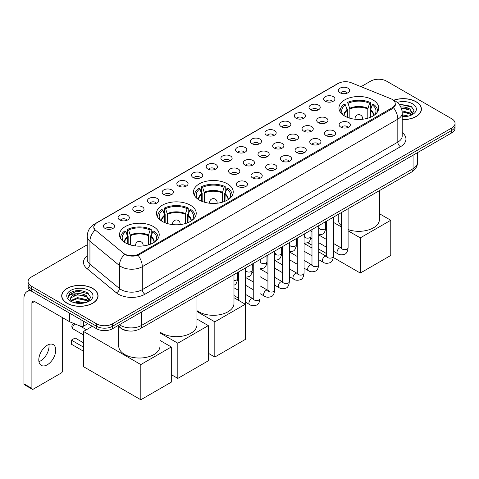 <?xml version="1.0" encoding="UTF-8"?>
<svg xmlns="http://www.w3.org/2000/svg" width="479" height="479" viewBox="0 0 479 479"><rect width="100%" height="100%" fill="white"/><g stroke="black" fill="none" stroke-linecap="round" stroke-linejoin="round"><path stroke-width="0.72" d="M227.411 183.852A19.867 11.472 0 0 0 205.76 181.367A19.867 11.472 0 0 0 193.492 191.959A19.867 11.472 0 0 0 199.312 200.072A19.867 11.472 0 0 0 220.963 202.557A19.867 11.472 0 0 0 233.231 191.959A19.867 11.472 0 0 0 227.411 183.852M190.408 205.216A19.867 11.472 0 0 0 168.758 202.725A19.867 11.472 0 0 0 156.489 213.323A19.867 11.472 0 0 0 162.309 221.436A19.867 11.472 0 0 0 183.96 223.921A19.867 11.472 0 0 0 196.228 213.323A19.867 11.472 0 0 0 190.408 205.216M153.406 226.579A19.867 11.472 0 0 0 131.755 224.088A19.867 11.472 0 0 0 119.493 234.686A19.867 11.472 0 0 0 125.306 242.799A19.867 11.472 0 0 0 146.957 245.284A19.867 11.472 0 0 0 159.226 234.686A19.867 11.472 0 0 0 153.406 226.579M372.872 99.866A19.867 11.472 0 0 0 351.221 97.381A19.867 11.472 0 0 0 338.958 107.979A19.867 11.472 0 0 0 344.778 116.092A19.867 11.472 0 0 0 366.429 118.576A19.867 11.472 0 0 0 378.691 107.979A19.867 11.472 0 0 0 372.872 99.866M325.325 101.243A5.622 3.245 180 0 1 324.205 100.327A5.622 3.245 180 0 1 326.067 96.291A5.622 3.245 180 0 1 333.276 96.656A5.622 3.245 180 0 1 334.39 100.327A5.622 3.245 180 0 1 325.325 101.243M332.588 101.584A3.371 1.946 0 0 0 331.684 100.632A3.371 1.946 0 0 0 328.36 100.141A3.371 1.946 0 0 0 326.007 101.584M310.637 109.721A5.622 3.245 180 0 1 309.524 108.805A5.622 3.245 180 0 1 311.386 104.769A5.622 3.245 180 0 1 318.589 105.135A5.622 3.245 180 0 1 319.709 108.805A5.622 3.245 180 0 1 310.637 109.721M317.906 110.062A3.371 1.946 0 0 0 317.002 109.11A3.371 1.946 0 0 0 313.679 108.619A3.371 1.946 0 0 0 311.326 110.062M295.956 118.199A5.622 3.245 180 0 1 294.836 117.283A5.622 3.245 180 0 1 296.699 113.248A5.622 3.245 180 0 1 303.908 113.613A5.622 3.245 180 0 1 305.021 117.283A5.622 3.245 180 0 1 295.956 118.199M303.219 118.535A3.371 1.946 0 0 0 302.315 117.589A3.371 1.946 0 0 0 298.992 117.098A3.371 1.946 0 0 0 296.639 118.535M281.269 126.678A5.622 3.245 180 0 1 280.155 125.761A5.622 3.245 180 0 1 282.017 121.726A5.622 3.245 180 0 1 289.22 122.085A5.622 3.245 180 0 1 290.34 125.761A5.622 3.245 180 0 1 281.269 126.678M288.538 127.013A3.371 1.946 0 0 0 287.634 126.067A3.371 1.946 0 0 0 284.31 125.576A3.371 1.946 0 0 0 281.957 127.013M266.587 135.156A5.622 3.245 180 0 1 265.468 134.24A5.622 3.245 180 0 1 267.33 130.204A5.622 3.245 180 0 1 274.539 130.563A5.622 3.245 180 0 1 275.653 134.24A5.622 3.245 180 0 1 266.587 135.156M273.85 135.491A3.371 1.946 0 0 0 272.946 134.545A3.371 1.946 0 0 0 269.623 134.048A3.371 1.946 0 0 0 267.27 135.491M251.9 143.634A5.622 3.245 180 0 1 250.786 142.718A5.622 3.245 180 0 1 252.649 138.682A5.622 3.245 180 0 1 259.852 139.042A5.622 3.245 180 0 1 260.971 142.718A5.622 3.245 180 0 1 251.9 143.634M259.169 143.969A3.371 1.946 0 0 0 258.265 143.023A3.371 1.946 0 0 0 254.942 142.526A3.371 1.946 0 0 0 252.589 143.969M237.219 152.112A5.622 3.245 180 0 1 236.099 151.196A5.622 3.245 180 0 1 237.961 147.161A5.622 3.245 180 0 1 245.17 147.52A5.622 3.245 180 0 1 246.284 151.196A5.622 3.245 180 0 1 237.219 152.112M244.482 152.448A3.371 1.946 0 0 0 243.577 151.502A3.371 1.946 0 0 0 240.254 151.005A3.371 1.946 0 0 0 237.901 152.448M222.531 160.591A5.622 3.245 180 0 1 221.418 159.675A5.622 3.245 180 0 1 223.28 155.639A5.622 3.245 180 0 1 230.483 155.998A5.622 3.245 180 0 1 231.602 159.675A5.622 3.245 180 0 1 222.531 160.591M229.8 160.926A3.371 1.946 0 0 0 228.896 159.98A3.371 1.946 0 0 0 225.573 159.483A3.371 1.946 0 0 0 223.22 160.926M207.85 169.069A5.622 3.245 180 0 1 206.73 168.153A5.622 3.245 180 0 1 208.593 164.117A5.622 3.245 180 0 1 215.801 164.477A5.622 3.245 180 0 1 216.915 168.153A5.622 3.245 180 0 1 207.85 169.069M215.113 169.404A3.371 1.946 0 0 0 214.209 168.458A3.371 1.946 0 0 0 210.886 167.961A3.371 1.946 0 0 0 208.533 169.404M193.163 177.547A5.622 3.245 180 0 1 192.049 176.625A5.622 3.245 180 0 1 193.911 172.596A5.622 3.245 180 0 1 201.114 172.955A5.622 3.245 180 0 1 202.234 176.625A5.622 3.245 180 0 1 193.163 177.547M200.432 177.883A3.371 1.946 0 0 0 199.527 176.937A3.371 1.946 0 0 0 196.204 176.44A3.371 1.946 0 0 0 193.851 177.883M178.481 186.026A5.622 3.245 180 0 1 177.362 185.104A5.622 3.245 180 0 1 179.224 181.074A5.622 3.245 180 0 1 186.433 181.433A5.622 3.245 180 0 1 187.546 185.104A5.622 3.245 180 0 1 178.481 186.026M185.744 186.361A3.371 1.946 0 0 0 184.84 185.415A3.371 1.946 0 0 0 181.517 184.918A3.371 1.946 0 0 0 179.164 186.361M163.794 194.504A5.622 3.245 180 0 1 162.68 193.582A5.622 3.245 180 0 1 164.542 189.546A5.622 3.245 180 0 1 171.745 189.912A5.622 3.245 180 0 1 172.865 193.582A5.622 3.245 180 0 1 163.794 194.504M171.063 194.839A3.371 1.946 0 0 0 170.159 193.887A3.371 1.946 0 0 0 166.836 193.396A3.371 1.946 0 0 0 164.483 194.839M149.113 202.982A5.622 3.245 180 0 1 147.993 202.06A5.622 3.245 180 0 1 149.855 198.025A5.622 3.245 180 0 1 157.064 198.39A5.622 3.245 180 0 1 158.178 202.06A5.622 3.245 180 0 1 149.113 202.982M156.376 203.318A3.371 1.946 0 0 0 155.471 202.366A3.371 1.946 0 0 0 152.148 201.875A3.371 1.946 0 0 0 149.795 203.318M134.425 211.461A5.622 3.245 180 0 1 133.312 210.538A5.622 3.245 180 0 1 135.174 206.503A5.622 3.245 180 0 1 142.377 206.868A5.622 3.245 180 0 1 143.496 210.538A5.622 3.245 180 0 1 134.425 211.461M141.694 211.796A3.371 1.946 0 0 0 140.79 210.844A3.371 1.946 0 0 0 137.467 210.353A3.371 1.946 0 0 0 135.114 211.796M119.744 219.933A5.622 3.245 180 0 1 118.624 219.017A5.622 3.245 180 0 1 120.486 214.981A5.622 3.245 180 0 1 127.695 215.346A5.622 3.245 180 0 1 128.809 219.017A5.622 3.245 180 0 1 119.744 219.933M127.007 220.274A3.371 1.946 0 0 0 126.103 219.322A3.371 1.946 0 0 0 122.78 218.831A3.371 1.946 0 0 0 120.427 220.274M105.057 228.411A5.622 3.245 180 0 1 103.943 227.495A5.622 3.245 180 0 1 105.805 223.459A5.622 3.245 180 0 1 113.008 223.825A5.622 3.245 180 0 1 114.128 227.495A5.622 3.245 180 0 1 105.057 228.411M112.325 228.752A3.371 1.946 0 0 0 111.421 227.8A3.371 1.946 0 0 0 108.098 227.309A3.371 1.946 0 0 0 105.745 228.752M340.006 92.764A5.622 3.245 180 0 1 338.892 91.848A5.622 3.245 180 0 1 340.755 87.813A5.622 3.245 180 0 1 347.958 88.178A5.622 3.245 180 0 1 349.077 91.848A5.622 3.245 180 0 1 340.006 92.764M347.275 93.106A3.371 1.946 0 0 0 346.371 92.154A3.371 1.946 0 0 0 343.048 91.663A3.371 1.946 0 0 0 340.695 93.106M318.349 122.654A5.622 3.245 180 0 1 317.236 121.738A5.622 3.245 180 0 1 319.098 117.702A5.622 3.245 180 0 1 326.301 118.062A5.622 3.245 180 0 1 327.42 121.738A5.622 3.245 180 0 1 318.349 122.654M325.618 122.989A3.371 1.946 0 0 0 324.714 122.043A3.371 1.946 0 0 0 321.391 121.546A3.371 1.946 0 0 0 319.038 122.989M303.668 131.132A5.622 3.245 180 0 1 302.554 130.216A5.622 3.245 180 0 1 304.416 126.181A5.622 3.245 180 0 1 311.619 126.54A5.622 3.245 180 0 1 312.733 130.216A5.622 3.245 180 0 1 303.668 131.132M310.937 131.468A3.371 1.946 0 0 0 310.027 130.522A3.371 1.946 0 0 0 306.704 130.025A3.371 1.946 0 0 0 304.351 131.468M288.981 139.611A5.622 3.245 180 0 1 287.867 138.694A5.622 3.245 180 0 1 289.729 134.659A5.622 3.245 180 0 1 296.932 135.018A5.622 3.245 180 0 1 298.052 138.694A5.622 3.245 180 0 1 288.981 139.611M296.25 139.946A3.371 1.946 0 0 0 295.345 139A3.371 1.946 0 0 0 292.022 138.503A3.371 1.946 0 0 0 289.669 139.946M274.299 148.089A5.622 3.245 180 0 1 273.186 147.167A5.622 3.245 180 0 1 275.048 143.137A5.622 3.245 180 0 1 282.251 143.496A5.622 3.245 180 0 1 283.364 147.167A5.622 3.245 180 0 1 274.299 148.089M281.568 148.424A3.371 1.946 0 0 0 280.658 147.478A3.371 1.946 0 0 0 277.335 146.981A3.371 1.946 0 0 0 274.982 148.424M259.612 156.567A5.622 3.245 180 0 1 258.498 155.645A5.622 3.245 180 0 1 260.36 151.615A5.622 3.245 180 0 1 267.563 151.975A5.622 3.245 180 0 1 268.683 155.645A5.622 3.245 180 0 1 259.612 156.567M266.881 156.902A3.371 1.946 0 0 0 265.977 155.956A3.371 1.946 0 0 0 262.654 155.459A3.371 1.946 0 0 0 260.301 156.902M244.931 165.045A5.622 3.245 180 0 1 243.817 164.123A5.622 3.245 180 0 1 245.679 160.088A5.622 3.245 180 0 1 252.882 160.453A5.622 3.245 180 0 1 253.996 164.123A5.622 3.245 180 0 1 244.931 165.045M252.199 165.381A3.371 1.946 0 0 0 251.289 164.429A3.371 1.946 0 0 0 247.966 163.938A3.371 1.946 0 0 0 245.613 165.381M230.243 173.524A5.622 3.245 180 0 1 229.13 172.602A5.622 3.245 180 0 1 230.992 168.566A5.622 3.245 180 0 1 238.195 168.931A5.622 3.245 180 0 1 239.314 172.602A5.622 3.245 180 0 1 230.243 173.524M237.512 173.859A3.371 1.946 0 0 0 236.608 172.907A3.371 1.946 0 0 0 233.285 172.416A3.371 1.946 0 0 0 230.932 173.859M340.749 127.109A5.622 3.245 180 0 1 339.635 126.187A5.622 3.245 180 0 1 341.497 122.157A5.622 3.245 180 0 1 348.7 122.516A5.622 3.245 180 0 1 349.82 126.187A5.622 3.245 180 0 1 340.749 127.109M348.017 127.444A3.371 1.946 0 0 0 347.113 126.498A3.371 1.946 0 0 0 343.784 126.001A3.371 1.946 0 0 0 341.431 127.444M326.067 135.587A5.622 3.245 180 0 1 324.948 134.665A5.622 3.245 180 0 1 326.81 130.629A5.622 3.245 180 0 1 334.019 130.995A5.622 3.245 180 0 1 335.132 134.665A5.622 3.245 180 0 1 326.067 135.587M333.33 135.922A3.371 1.946 0 0 0 332.426 134.97A3.371 1.946 0 0 0 329.103 134.479A3.371 1.946 0 0 0 326.75 135.922M311.38 144.065A5.622 3.245 180 0 1 310.266 143.143A5.622 3.245 180 0 1 312.128 139.108A5.622 3.245 180 0 1 319.331 139.473A5.622 3.245 180 0 1 320.451 143.143A5.622 3.245 180 0 1 311.38 144.065M318.649 144.401A3.371 1.946 0 0 0 317.745 143.449A3.371 1.946 0 0 0 314.416 142.958A3.371 1.946 0 0 0 312.069 144.401M296.699 152.544A5.622 3.245 180 0 1 295.579 151.621A5.622 3.245 180 0 1 297.441 147.586A5.622 3.245 180 0 1 304.65 147.951A5.622 3.245 180 0 1 305.764 151.621A5.622 3.245 180 0 1 296.699 152.544M303.961 152.879A3.371 1.946 0 0 0 303.057 151.927A3.371 1.946 0 0 0 299.734 151.436A3.371 1.946 0 0 0 297.381 152.879M282.011 161.022A5.622 3.245 180 0 1 280.898 160.1A5.622 3.245 180 0 1 282.76 156.064A5.622 3.245 180 0 1 289.963 156.429A5.622 3.245 180 0 1 291.082 160.1A5.622 3.245 180 0 1 282.011 161.022M289.28 161.357A3.371 1.946 0 0 0 288.376 160.405A3.371 1.946 0 0 0 285.047 159.914A3.371 1.946 0 0 0 282.7 161.357M267.33 169.494A5.622 3.245 180 0 1 266.21 168.578A5.622 3.245 180 0 1 268.072 164.542A5.622 3.245 180 0 1 275.281 164.908A5.622 3.245 180 0 1 276.395 168.578A5.622 3.245 180 0 1 267.33 169.494M274.593 169.835A3.371 1.946 0 0 0 273.689 168.883A3.371 1.946 0 0 0 270.366 168.392A3.371 1.946 0 0 0 268.012 169.835M252.643 177.972A5.622 3.245 180 0 1 251.529 177.056A5.622 3.245 180 0 1 253.391 173.021A5.622 3.245 180 0 1 260.594 173.386A5.622 3.245 180 0 1 261.714 177.056A5.622 3.245 180 0 1 252.643 177.972M259.911 178.314A3.371 1.946 0 0 0 259.007 177.362A3.371 1.946 0 0 0 255.684 176.871A3.371 1.946 0 0 0 253.331 178.314M237.961 186.451A5.622 3.245 180 0 1 236.842 185.535A5.622 3.245 180 0 1 238.704 181.499A5.622 3.245 180 0 1 245.913 181.864A5.622 3.245 180 0 1 247.026 185.535A5.622 3.245 180 0 1 237.961 186.451M245.224 186.792A3.371 1.946 0 0 0 244.32 185.84A3.371 1.946 0 0 0 240.997 185.349A3.371 1.946 0 0 0 238.644 186.792M390.9 98.77A10.119 5.844 180 0 1 392.253 99.422A10.119 5.844 180 0 1 395.217 103.554A10.119 5.844 180 0 1 392.253 107.685L138.856 253.984A10.119 5.844 180 0 1 123.408 253.205L95.68 230.345A10.119 5.844 180 0 1 93.848 226.992A10.119 5.844 180 0 1 96.812 222.861L338.342 83.418A10.119 5.844 180 0 1 351.299 82.759L390.9 98.77M129.324 331.007A11.245 6.49 180 0 1 120.9 328.253L117.78 325.684M402.21 119.618A18.178 10.496 0 0 0 421.43 109.14A18.178 10.496 0 0 0 416.107 101.722A18.178 10.496 0 0 0 393.708 100.207M92.734 288.418A18.178 10.496 0 0 0 72.922 286.143A18.178 10.496 0 0 0 61.695 295.842A18.178 10.496 0 0 0 67.024 303.261A18.178 10.496 0 0 0 86.837 305.536A18.178 10.496 0 0 0 98.057 295.842A18.178 10.496 0 0 0 92.734 288.418M395.612 103.985L393.63 107.793L392.648 108.511L138.114 255.313C133.88 256.528 129.719 256.373 125.63 254.858L124.54 254.331A13.119 8.778 129.5 0 0 119.415 265.534L89.938 241.23A14.993 8.658 180 0 1 87.232 236.261L87.232 259.217A14.993 8.658 0 0 0 89.938 264.186L119.415 288.484A14.993 8.658 0 0 0 121.097 289.639A14.993 8.658 0 0 0 142.299 289.639L397.815 142.119A14.993 8.658 0 0 0 402.21 136L402.21 113.044A14.993 8.658 180 0 1 397.815 119.163A13.119 7.574 -120 0 0 393.63 107.793M87.232 244.769L31.374 277.018A11.245 6.49 0 0 0 28.075 281.61L28.075 286.502A11.245 6.49 0 0 0 31.374 291.094L96.578 328.744L96.578 326.295A11.245 6.49 0 0 0 112.481 326.295L451.757 130.414A11.245 6.49 0 0 0 455.05 125.821A11.245 6.49 0 0 1 451.757 130.414L112.481 326.295A11.245 6.49 0 0 1 96.578 326.295L31.374 288.645L96.578 326.295L96.578 323.846A11.245 6.49 0 0 0 112.481 323.846L451.757 127.965A11.245 6.49 0 0 0 455.05 123.372A11.245 6.49 0 0 0 451.757 118.78L386.553 81.137A11.245 6.49 0 0 0 370.65 81.137L361.028 86.693M28.075 284.059A11.245 6.49 0 0 0 31.374 288.645A11.245 6.49 0 0 1 28.075 284.059M402.21 132.569A18.741 10.819 180 0 1 400.468 146.712L144.951 294.232A18.741 10.819 180 0 1 118.445 294.232A18.741 10.819 180 0 1 116.343 292.789L86.873 268.485A3.748 2.509 -50.5 0 0 89.938 264.186L89.938 241.23A13.119 8.778 129.5 0 1 95.028 230.064L93.591 226.986L95.441 223.837M28.075 281.61A11.245 6.49 0 0 0 31.374 286.197L96.578 323.846M96.578 328.744A11.245 6.49 0 0 0 112.481 328.744L451.757 132.863A11.245 6.49 0 0 0 455.05 128.27L455.05 123.372M402.21 119.51A17.992 10.388 0 0 0 421.245 109.14A17.992 10.388 0 0 0 415.976 101.793A17.992 10.388 0 0 0 393.864 100.279M402.21 114.721L408.527 116.08M402.21 115.69L406.911 116.415M402.031 110.835L409.874 112.942L411.808 114.786M402.15 111.805L409.874 113.918L411.305 115.122M400.3 107.068C403.899 106.691 407.09 107.356 409.874 109.056L412.623 113.373L412.557 114.086M401.228 107.949L409.874 110.032L412.593 113.858M402.21 116.69A13.119 7.574 0 0 0 412.527 114.499A13.119 7.574 0 0 0 412.527 103.787A13.119 7.574 0 0 0 397.229 102.41M411.461 115.05L413.982 110.613L411.102 106.254L398.905 104.081M399.229 104.476L400.157 104.356L412.263 107.176M401.312 108.158L407.575 108.871M402.168 112.026L407.575 112.757M402.21 115.912L406.773 116.439M67.156 303.183A17.992 10.388 0 0 0 86.765 305.434A17.992 10.388 0 0 0 97.872 295.842A17.992 10.388 0 0 0 92.603 288.496A17.992 10.388 0 0 0 72.994 286.244A17.992 10.388 0 0 0 61.887 295.842A17.992 10.388 0 0 0 67.156 303.183M73.479 302.453L77.454 301.483L85.154 302.776M75.035 302.878L77.454 302.453L83.538 303.111M70.952 300.549L77.454 297.597L86.501 299.644L88.435 301.483M71.275 301.081L77.454 298.567L86.501 300.614L87.932 301.818M88.088 301.746L90.609 297.315L87.729 292.95C81.568 289.765 75.682 289.729 70.09 292.843L67.928 296.794L68.132 298.07C68.258 295.22 71.185 293.783 76.927 293.765A9.37 5.413 0 0 0 70.509 298.902A9.37 5.413 0 0 0 70.964 300.567L72.078 301.932M76.927 293.765C80.526 293.387 83.717 294.052 86.501 295.753L89.25 300.076L89.184 300.788M70.509 299.004L70.826 297.854L77.454 294.681L86.501 296.729L89.22 300.561M89.154 290.484A13.119 7.574 0 0 0 70.599 290.484A13.119 7.574 0 0 0 70.599 301.195A13.119 7.574 0 0 0 89.154 301.195A13.119 7.574 0 0 0 89.154 290.484M67.928 296.884L68.335 295.286L76.784 291.058L88.89 293.878M73.886 295.477L76.784 294.944L84.202 295.573M73.886 299.369L76.784 298.83L84.202 299.459M75.287 302.938L83.4 303.135M347.197 117.277L347.197 110.523L345.437 104.835A17.166 9.909 0 0 0 342.617 114.307A17.166 9.909 0 0 0 343.054 114.954M347.634 117.457L347.634 109.164L346.964 108.781L346.964 102.662A18.741 10.819 0 0 1 370.686 102.662L369.566 103.308A17.166 9.909 0 0 0 348.083 103.308L349.844 108.996L349.844 118.211M367.806 118.211L367.806 108.996L369.566 103.308M348.101 229.585A20.615 11.903 0 0 0 368.926 229.794A20.615 11.903 0 0 0 379.446 219.418L379.446 190.612M370.686 102.662L370.686 108.781L370.022 109.164L370.022 117.457M345.437 104.835L344.317 104.188A18.741 10.819 0 0 0 340.084 111.038A18.741 10.819 0 0 0 340.138 111.87M348.083 103.308L346.964 102.662M338.21 214.418L338.21 219.418A20.615 11.903 0 0 0 341.353 225.735M377.512 111.87A18.741 10.819 0 0 0 377.572 111.038A18.741 10.819 0 0 0 373.339 104.188L372.219 104.835L370.584 109.805L370.459 117.277M374.602 114.954A17.166 9.909 0 0 0 375.033 114.307A17.166 9.909 0 0 0 372.219 104.835M360.286 273.054L360.286 237.859L390.768 220.256L390.768 255.457L360.286 273.054L333.33 257.492M326.666 253.648L318.733 249.062M311.985 245.17L307.614 242.649M360.286 237.859L348.101 230.824M341.353 226.926L333.414 222.346M379.446 213.724L390.768 220.256M201.731 201.264L201.731 194.51L199.971 188.822A17.166 9.909 0 0 0 197.156 198.288A17.166 9.909 0 0 0 197.588 198.935M202.168 201.437L202.168 193.151L201.503 192.768L201.503 186.642A18.741 10.819 0 0 1 225.226 186.642L224.106 187.289A17.166 9.909 0 0 0 202.617 187.289L204.383 192.977L204.383 202.192M222.34 202.192L222.34 192.977L224.106 187.289M196.977 310.626A20.615 11.903 0 0 0 198.785 311.817A20.615 11.903 0 0 0 221.25 314.398A20.615 11.903 0 0 0 233.98 303.399L233.98 274.599M225.226 186.642L225.226 192.768L224.555 193.151L224.555 201.437M199.971 188.822L198.851 188.175A18.741 10.819 0 0 0 194.618 195.025A18.741 10.819 0 0 0 194.678 195.857M202.617 187.289L201.503 186.642M232.046 195.857A18.741 10.819 0 0 0 232.105 195.025A18.741 10.819 0 0 0 227.872 188.175L226.753 188.822L225.118 193.791L224.992 201.264M229.136 198.935A17.166 9.909 0 0 0 229.567 198.288A17.166 9.909 0 0 0 226.753 188.822M214.82 357.041L214.82 321.84L245.302 304.243L245.302 339.437L214.82 357.041L208.299 353.274M214.82 321.84L196.977 311.542M233.98 297.704L245.302 304.243M164.728 222.621L164.728 215.873L162.968 210.185A17.166 9.909 0 0 0 160.154 219.651A17.166 9.909 0 0 0 160.585 220.298M165.165 222.801L165.165 214.514L164.501 214.131L164.501 208.006A18.741 10.819 0 0 1 188.223 208.006L187.103 208.652A17.166 9.909 0 0 0 165.62 208.652L167.381 214.341L167.381 223.555M185.337 223.555L185.337 214.341L187.103 208.652M159.974 331.989A20.615 11.903 0 0 0 161.782 333.18A20.615 11.903 0 0 0 184.247 335.761A20.615 11.903 0 0 0 196.977 324.762L196.977 295.962M188.223 208.006L188.223 214.131L187.552 214.514L187.552 222.801M162.968 210.185L161.848 209.539A18.741 10.819 0 0 0 157.615 216.388A18.741 10.819 0 0 0 157.675 217.221M165.62 208.652L164.501 208.006M195.049 217.221A18.741 10.819 0 0 0 195.103 216.388A18.741 10.819 0 0 0 190.87 209.539L189.75 210.185L188.115 215.155L187.99 222.621M192.133 220.298A17.166 9.909 0 0 0 192.57 219.651A17.166 9.909 0 0 0 189.75 210.185M177.817 378.404L177.817 343.204L208.299 325.606L208.299 360.801L177.817 378.404L171.296 374.638M177.817 343.204L159.974 332.899M196.977 319.068L208.299 325.606M127.725 243.985L127.725 237.237L125.965 231.549A17.166 9.909 0 0 0 123.151 241.015A17.166 9.909 0 0 0 123.582 241.661M128.162 244.164L128.162 235.878L127.498 235.494L127.498 229.369A18.741 10.819 0 0 1 151.22 229.369L150.101 230.016A17.166 9.909 0 0 0 128.617 230.016L130.378 235.704L130.378 244.919M148.334 244.919L148.334 235.704L150.101 230.016M118.738 326.474L118.738 346.125A20.615 11.903 0 0 0 124.779 354.544A20.615 11.903 0 0 0 147.245 357.124A20.615 11.903 0 0 0 159.974 346.125L159.974 317.326M151.22 229.369L151.22 235.494L150.55 235.878L150.55 244.164M125.965 231.549L124.845 230.902A18.741 10.819 0 0 0 120.612 237.746A18.741 10.819 0 0 0 120.672 238.584M128.617 230.016L127.498 229.369M158.046 238.584A18.741 10.819 0 0 0 158.1 237.746A18.741 10.819 0 0 0 153.867 230.902L152.747 231.549L151.113 236.518L150.987 243.985M155.13 241.661A17.166 9.909 0 0 0 155.567 241.015A17.166 9.909 0 0 0 152.747 231.549M83.454 351.191L71.395 344.227L71.395 340.126L83.454 347.089M140.814 399.761L140.814 364.567L171.296 346.97L171.296 382.164L140.814 399.761L83.454 366.651L83.454 331.45L92.363 326.307M140.814 364.567L83.454 331.45M159.974 340.431L171.296 346.97M71.395 340.126L75.107 337.988L83.454 342.808M48.876 344.461A11.993 6.928 -60 0 1 40.547 360.915A11.993 6.928 -60 0 1 38.949 361.663M47.277 364.794A11.993 6.928 120 0 0 55.109 354.226A11.993 6.928 120 0 0 53.271 344.617A11.993 6.928 120 0 0 47.277 345.209A11.993 6.928 120 0 0 39.44 355.777A11.993 6.928 120 0 0 41.278 365.393A11.993 6.928 120 0 0 47.277 364.794M83.388 321.128L83.388 326.253L87.831 323.69M31.243 291.022A14.993 8.658 -120 0 0 27.058 291.579A14.993 8.658 -120 0 0 23.95 298.441L23.95 383.835L31.901 388.427L31.901 303.033A3.748 2.161 60 0 1 32.68 301.315A3.748 2.161 60 0 1 34.554 301.501L69.689 321.786L69.689 313.218M31.901 388.427A1.874 1.084 120 0 0 32.291 389.283L24.339 384.691A1.874 1.084 -60 0 1 23.95 383.835M32.291 389.283A1.874 1.084 120 0 0 33.225 389.188L61.324 372.967A1.874 1.084 120 0 0 62.647 370.674L62.647 317.721M83.388 326.253A1.874 1.084 180 0 1 80.987 326.379L69.94 321.912A1.874 1.084 180 0 1 69.689 321.786M138.856 253.984L138.856 255.014M392.253 107.685L392.253 108.739M144.951 294.232A3.748 2.161 60 0 1 142.299 289.639L142.299 266.689A14.993 8.658 180 0 1 121.097 266.689A14.993 8.658 180 0 1 119.415 265.534L119.415 288.484A3.748 2.509 -50.5 0 1 116.343 292.789M402.21 113.044C401.953 107.655 399.582 103.608 395.097 100.919L393.205 99.991A13.119 6.143 112 0 0 393.031 99.931M138.114 255.313A13.119 7.574 60 0 1 142.299 266.689L397.815 119.163L397.815 142.119A3.748 2.161 60 0 0 400.468 146.712M95.698 223.627A13.119 7.574 -120 0 0 94.339 224.136C89.854 226.83 87.483 230.872 87.232 236.261M94.339 224.136L337.234 83.903A13.119 7.574 60 0 1 338.228 83.478M86.873 268.485A18.741 10.819 180 0 1 87.232 255.786M112.481 323.846L112.481 328.744M451.757 127.965L451.757 132.863M31.374 286.197L31.374 291.094M119.427 324.732A14.993 8.658 0 0 0 120.433 325.373A14.993 8.658 0 0 0 141.634 325.373L413.06 168.674A14.993 8.658 0 0 0 417.449 162.549C417.556 166.273 415.58 169.452 411.503 172.105L140.084 328.81A7.496 4.329 60 0 0 141.634 325.373L141.634 311.907M413.06 155.202L413.06 168.674A7.496 4.329 60 0 1 411.503 172.105M118.816 325.085A7.496 5.012 129.5 0 0 120.121 327.522L117.846 325.642M347.197 110.523A14.693 8.484 0 0 0 344.132 115.696M367.806 108.996A14.693 8.484 0 0 0 349.844 108.996M347.071 109.805A14.867 8.586 0 0 0 343.988 115.607M367.932 108.278A14.867 8.586 0 0 0 349.724 108.278M373.668 115.607A14.867 8.586 0 0 0 370.584 109.805M373.518 115.696A14.693 8.484 0 0 0 370.459 110.523M355.412 119.277A3.748 2.161 180 0 1 355.077 118.385L355.077 119.241M362.573 119.241L362.573 118.385A3.748 2.161 180 0 1 362.238 119.277M201.731 194.51A14.693 8.484 0 0 0 198.665 199.683M222.34 192.977A14.693 8.484 0 0 0 204.383 192.977M201.605 193.791A14.867 8.586 0 0 0 198.522 199.587M222.466 192.259A14.867 8.586 0 0 0 204.258 192.259M228.202 199.587A14.867 8.586 0 0 0 225.118 193.791M228.058 199.683A14.693 8.484 0 0 0 224.992 194.51M209.946 203.264A3.748 2.161 180 0 1 209.61 202.366L209.61 203.228M217.113 203.228L217.113 202.366A3.748 2.161 180 0 1 216.777 203.264M164.728 215.873A14.693 8.484 0 0 0 161.662 221.047M185.337 214.341A14.693 8.484 0 0 0 167.381 214.341M164.602 215.155A14.867 8.586 0 0 0 161.519 220.951M185.463 213.622A14.867 8.586 0 0 0 167.255 213.622M191.199 220.951A14.867 8.586 0 0 0 188.115 215.155M191.055 221.047A14.693 8.484 0 0 0 187.99 215.873M172.943 224.627A3.748 2.161 180 0 1 172.614 223.729L172.614 224.591M180.11 224.591L180.11 223.729A3.748 2.161 180 0 1 179.775 224.627M127.725 237.237A14.693 8.484 0 0 0 124.666 242.41M148.334 235.704A14.693 8.484 0 0 0 130.378 235.704M127.6 236.518A14.867 8.586 0 0 0 124.516 242.314M148.46 234.985A14.867 8.586 0 0 0 130.252 234.985M154.196 242.314A14.867 8.586 0 0 0 151.113 236.518M154.052 242.41A14.693 8.484 0 0 0 150.987 237.237M74.987 323.948A3 1.73 120 0 0 74.844 324.032A3 1.73 120 0 0 72.718 327.702A3 1.73 120 0 0 73.341 329.073L83.454 334.917M135.94 245.984A3.748 2.161 180 0 1 135.611 245.092L135.611 245.955M143.107 245.955L143.107 245.092A3.748 2.161 180 0 1 142.772 245.984M348.101 208.712L348.101 247.727A3.371 1.946 180 0 1 346.958 249.188A3.371 1.946 180 0 1 342.341 249.104A3.371 1.946 180 0 1 341.353 247.727L341.246 248.457L341.545 248.206M348.101 247.727C347.634 251.643 346.425 253.834 344.461 254.295C341.671 255.157 339.431 254.96 337.737 253.708A3.371 1.946 -60 0 1 337.222 251.008A3.371 1.946 -60 0 1 339.425 248.032A3.371 1.946 -60 0 1 339.575 247.954A3.371 1.946 -60 0 1 341.108 247.865L341.796 248.14M333.414 217.191L333.414 256.205A3.371 1.946 180 0 1 332.27 257.666A3.371 1.946 180 0 1 327.654 257.582A3.371 1.946 180 0 1 326.666 256.205L326.558 256.936L326.858 256.684M333.414 256.205C332.953 260.121 331.737 262.312 329.774 262.767C326.989 263.636 324.75 263.438 323.056 262.187A3.371 1.946 -60 0 1 322.535 259.486A3.371 1.946 -60 0 1 324.738 256.51A3.371 1.946 -60 0 1 324.888 256.433A3.371 1.946 -60 0 1 326.427 256.343L327.109 256.618M318.733 225.669L318.733 264.683A3.371 1.946 180 0 1 317.589 266.144A3.371 1.946 180 0 1 312.973 266.061A3.371 1.946 180 0 1 311.985 264.683L311.877 265.414L312.176 265.162M318.733 264.683C318.266 268.599 317.056 270.791 315.092 271.246C312.302 272.108 310.063 271.916 308.368 270.665A3.371 1.946 -60 0 1 307.853 267.965A3.371 1.946 -60 0 1 310.057 264.989A3.371 1.946 -60 0 1 310.206 264.911A3.371 1.946 -60 0 1 311.745 264.821L312.428 265.091M304.045 234.141L304.045 273.162A3.371 1.946 180 0 1 302.902 274.623A3.371 1.946 180 0 1 298.285 274.539A3.371 1.946 180 0 1 297.297 273.162L297.19 273.892L297.495 273.641M304.045 273.162C303.584 277.078 302.369 279.269 300.405 279.724C297.621 280.586 295.381 280.395 293.687 279.143A3.371 1.946 -60 0 1 293.166 276.443A3.371 1.946 -60 0 1 295.369 273.467A3.371 1.946 -60 0 1 295.519 273.389A3.371 1.946 -60 0 1 297.058 273.299L297.74 273.569M289.364 242.619L289.364 281.64A3.371 1.946 180 0 1 288.22 283.101A3.371 1.946 180 0 1 283.604 283.017A3.371 1.946 180 0 1 282.616 281.64L282.508 282.37L282.808 282.119M289.364 281.64C288.897 285.556 287.687 287.747 285.724 288.202C282.933 289.065 280.694 288.873 279 287.622A3.371 1.946 -60 0 1 278.485 284.921A3.371 1.946 -60 0 1 280.688 281.945A3.371 1.946 -60 0 1 280.838 281.868A3.371 1.946 -60 0 1 282.376 281.778L283.059 282.047M274.677 251.098L274.677 290.118A3.371 1.946 180 0 1 273.533 291.579A3.371 1.946 180 0 1 268.917 291.495A3.371 1.946 180 0 1 267.929 290.118L267.821 290.849L268.126 290.597M274.677 290.118C274.216 294.034 273 296.226 271.036 296.681C268.252 297.543 266.013 297.351 264.318 296.1A3.371 1.946 -60 0 1 263.797 293.393A3.371 1.946 -60 0 1 266.001 290.424A3.371 1.946 -60 0 1 266.15 290.34A3.371 1.946 -60 0 1 267.689 290.256L268.372 290.525M259.995 259.576L259.995 298.597A3.371 1.946 180 0 1 258.852 300.058A3.371 1.946 180 0 1 254.235 299.974A3.371 1.946 180 0 1 253.247 298.597L253.14 299.321L253.439 299.076M259.995 298.597C259.528 302.512 258.319 304.704 256.355 305.159C253.565 306.021 251.325 305.83 249.631 304.578A3.371 1.946 -60 0 1 249.116 301.872A3.371 1.946 -60 0 1 251.319 298.902A3.371 1.946 -60 0 1 251.469 298.818A3.371 1.946 -60 0 1 253.008 298.734L253.69 299.004M245.308 268.054L245.308 307.075A3.371 1.946 180 0 1 245.302 307.201M325.702 221.639L325.702 227.729A3.371 1.946 180 0 1 324.558 229.19A3.371 1.946 180 0 1 319.942 229.106A3.371 1.946 180 0 1 318.954 227.729L318.954 225.537M311.015 230.118L311.015 236.207A3.371 1.946 180 0 1 309.877 237.668A3.371 1.946 180 0 1 305.261 237.584A3.371 1.946 180 0 1 304.267 236.207L304.267 234.015M296.333 238.596L296.333 244.685A3.371 1.946 180 0 1 295.19 246.146A3.371 1.946 180 0 1 290.573 246.062A3.371 1.946 180 0 1 289.585 244.685L289.585 242.494M281.646 247.074L281.646 253.157A3.371 1.946 180 0 1 280.508 254.618A3.371 1.946 180 0 1 275.892 254.535A3.371 1.946 180 0 1 274.898 253.157L274.898 250.972M266.965 255.552L266.965 261.636A3.371 1.946 180 0 1 265.821 263.097A3.371 1.946 180 0 1 261.205 263.013A3.371 1.946 180 0 1 260.217 261.636L260.217 259.45M252.277 264.031L252.277 270.114A3.371 1.946 180 0 1 251.14 271.575A3.371 1.946 180 0 1 246.523 271.491A3.371 1.946 180 0 1 245.535 270.114L245.535 267.929M237.596 272.509L237.596 278.592A3.371 1.946 180 0 1 236.452 280.053A3.371 1.946 180 0 1 233.98 280.538M31.901 303.033L34.554 301.501M69.94 313.362L69.94 321.912M80.987 326.379L80.987 319.744M93.848 226.992L93.848 228.297M395.217 103.554L395.217 105.709M337.234 83.903L339.641 82.783M140.084 328.81C134.048 331.839 128.019 331.839 121.983 328.81L120.121 327.522M417.449 162.549L417.449 152.669M421.245 110.643L421.245 109.14M97.872 297.345L97.872 295.842M61.887 297.345L61.887 295.842M340.084 111.781L340.084 111.038M377.572 111.781L377.572 111.038M362.573 118.385A3.748 3.748 0 0 0 356.951 115.14A3.748 3.748 0 0 0 355.077 118.385M194.618 195.767L194.618 195.025M232.105 195.767L232.105 195.025M217.113 202.366A3.748 3.748 0 0 0 211.484 199.12A3.748 3.748 0 0 0 209.61 202.366M157.615 217.131L157.615 216.388M195.103 217.131L195.103 216.388M180.11 223.729A3.748 3.748 0 0 0 174.488 220.484A3.748 3.748 0 0 0 172.614 223.729M120.612 238.494L120.612 237.746M158.1 238.494L158.1 237.746M74.071 323.576A3 3 0 0 0 73.341 329.073M86.454 329.72L79.903 325.936M143.107 245.092A3.748 3.748 0 0 0 137.485 241.847A3.748 3.748 0 0 0 135.611 245.092M337.737 253.708L333.414 251.218M326.666 247.32L318.733 242.739M311.985 238.841L310.817 238.165M341.353 212.604L341.353 247.727M341.108 247.865L333.414 243.422M326.666 239.53L318.733 234.944M323.056 262.187L318.733 259.69M311.985 255.798L304.045 251.218M297.297 247.32L296.13 246.643M326.666 221.082L326.666 256.205M326.427 256.343L318.733 251.9M311.985 248.008L304.045 243.422M308.368 270.665L304.045 268.168M297.297 264.276L289.364 259.69M282.616 255.798L281.448 255.121M311.985 229.561L311.985 264.683M311.745 264.821L304.045 260.378M297.297 256.487L289.364 251.9M293.687 279.143L289.364 276.646M282.616 272.755L274.677 268.168M267.929 264.276L266.761 263.6M297.297 238.039L297.297 273.162M297.058 273.299L289.364 268.857M282.616 264.959L274.677 260.378M279 287.622L274.677 285.125M267.929 281.233L259.995 276.646M253.247 272.755L252.08 272.078M282.616 246.517L282.616 281.64M282.376 281.778L274.677 277.335M267.929 273.437L259.995 268.857M264.318 296.1L259.995 293.603M253.247 289.711L245.308 285.125M238.56 281.233L237.392 280.556M267.929 254.996L267.929 290.118M267.689 290.256L259.995 285.813M253.247 281.915L245.308 277.335M249.631 304.578L245.308 302.081M238.56 298.189L233.98 295.543M253.247 263.474L253.247 298.597M253.008 298.734L245.308 294.292M238.56 290.394L233.98 287.747M238.56 271.952L238.56 300.351M245.302 307.464L245.308 307.075M319.397 228.136L318.715 227.866M318.733 234.848L322.062 234.291C324.026 233.83 325.241 231.644 325.702 227.729M311.985 231.77L311.015 231.213M319.146 228.208L318.846 228.453L318.954 227.729M304.716 236.614L304.027 236.345M304.045 243.326L307.374 242.769C309.344 242.308 310.554 240.123 311.015 236.207M297.297 240.248L296.333 239.692M304.464 236.686L304.159 236.931L304.267 236.207M290.029 245.092L289.346 244.823M289.364 251.804L292.693 251.247C294.657 250.786 295.872 248.601 296.333 244.685M282.616 248.727L281.646 248.17M289.777 245.164L289.478 245.41L289.585 244.685M275.347 253.571L274.659 253.301M274.677 260.283L278.012 259.726C279.976 259.265 281.185 257.079 281.646 253.157M267.929 257.205L266.965 256.648M275.096 253.636L274.79 253.888L274.898 253.157M260.66 262.049L259.977 261.779M259.995 268.761L263.324 268.204C265.288 267.743 266.504 265.558 266.965 261.636M253.247 265.683L252.277 265.127M260.408 262.115L260.109 262.366L260.217 261.636M245.978 270.527L245.29 270.258M245.308 277.239L248.643 276.682C250.607 276.221 251.816 274.036 252.277 270.114M238.56 274.162L237.596 273.605M245.727 270.593L245.422 270.845L245.535 270.114M233.956 285.161C235.919 284.7 237.135 282.514 237.596 278.592M27.058 291.579L29.824 289.981"/></g></svg>
